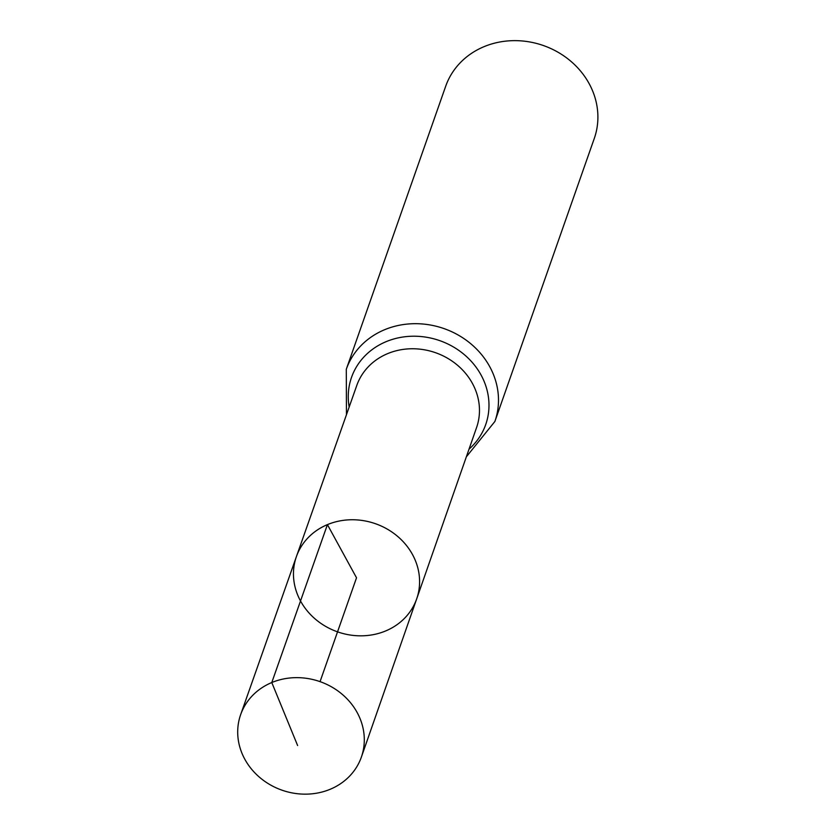 <?xml version="1.0" encoding="UTF-8"?>
<svg xmlns="http://www.w3.org/2000/svg" width="835" height="835" viewBox="0 0 835 835"><rect width="100%" height="100%" fill="white"/><g stroke="black" fill="none" stroke-linecap="round" stroke-linejoin="round"><path stroke-width="1.25" d="M327.424 524.63A63.742 57.291 -160.6 0 0 296.404 556.601A63.742 57.291 -160.6 0 0 337.538 631.845A63.742 57.291 -160.6 0 0 416.696 598.841A63.742 57.291 -160.6 0 0 397.053 535.903A63.742 57.291 -160.6 0 0 327.424 524.63M494.884 421.477L594.29 138.433A78.751 70.777 -160.6 0 0 570.096 60.631A78.751 70.777 -160.6 0 0 484.039 46.666A78.751 70.777 -160.6 0 0 445.692 86.245L346.285 369.289A78.751 70.777 19.4 0 1 384.632 329.71A78.751 70.777 19.4 0 1 470.689 343.676A78.751 70.777 19.4 0 1 494.884 421.477L466.347 456.818M416.696 598.841L476.587 427.52A63.491 57.062 19.4 0 0 457.027 364.843A63.491 57.062 19.4 0 0 387.68 353.612A63.491 57.062 19.4 0 0 356.785 385.446L296.404 556.601A63.742 57.291 19.4 0 1 375.51 523.733A63.742 57.291 19.4 0 1 416.696 598.841L361.398 757.032A63.982 57.511 19.4 0 1 330.211 789.263A63.982 57.511 19.4 0 1 260.259 777.886A63.982 57.511 19.4 0 1 240.657 714.624A63.982 57.511 19.4 0 1 320.055 681.642A63.982 57.511 19.4 0 1 361.398 757.032M320.055 681.642L356.524 577.789L327.424 524.63L271.782 682.539L297.615 745.53M349.166 407.042A71.121 63.919 19.4 0 1 439.805 340.659A71.121 63.919 19.4 0 1 469.03 449.146M346.285 369.289L346.462 414.713M296.404 556.601L240.657 714.624"/></g></svg>

